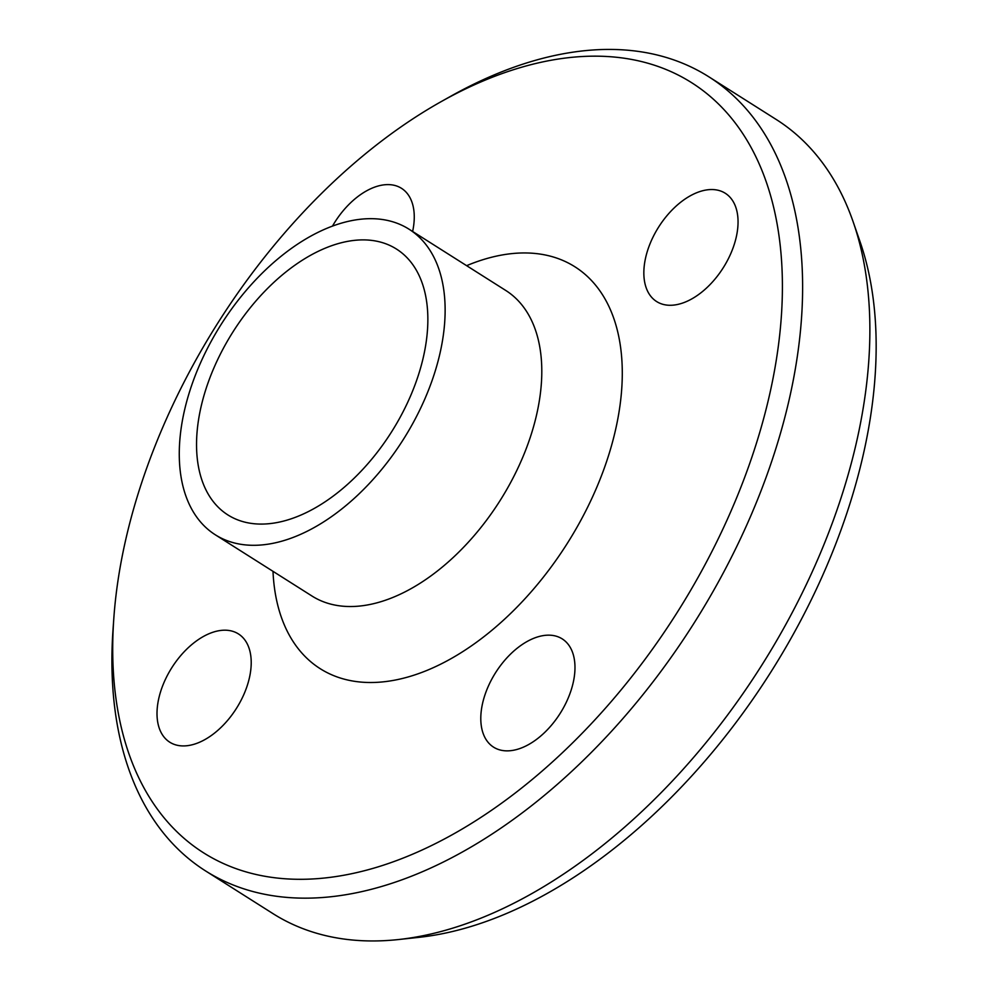 <?xml version="1.0" encoding="UTF-8"?>
<svg xmlns="http://www.w3.org/2000/svg" width="989" height="989" viewBox="0 0 989 989"><rect width="100%" height="100%" fill="white"/><g stroke="black" fill="none" stroke-linecap="round" stroke-linejoin="round"><path stroke-width="1.48" d="M225.294 630.191A64.1 38.175 122.4 0 1 238.411 633.912A64.1 38.175 122.4 0 1 236.371 708.483A64.1 38.175 122.4 0 1 169.824 742.232A64.1 38.175 122.4 0 1 166.375 677.378A64.1 38.175 122.4 0 1 225.294 630.191M485.834 692.374A64.1 38.175 122.4 0 1 562.172 638.857A64.1 38.175 122.4 0 1 560.133 713.428A64.1 38.175 122.4 0 1 493.585 747.165A64.1 38.175 122.4 0 1 485.834 692.374M669.776 305.28A64.1 38.175 122.4 0 1 656.647 301.558A64.1 38.175 122.4 0 1 658.686 226.988A64.1 38.175 122.4 0 1 725.234 193.238A64.1 38.175 122.4 0 1 728.683 258.092A64.1 38.175 122.4 0 1 669.776 305.28M332.502 226.061A64.1 38.175 122.4 0 1 401.472 188.306A64.1 38.175 122.4 0 1 412.623 231.475M598.135 56.188A455.842 271.481 122.4 0 1 763.409 419.447A455.842 271.481 122.4 0 1 377.996 866.896A455.842 271.481 122.4 0 1 113.809 618.459A455.842 271.481 122.4 0 1 441.205 101.607A455.842 271.481 122.4 0 1 598.135 56.188M113.809 618.459L113.043 629.288A470.084 279.961 -57.6 0 0 205.65 870.975A470.084 279.961 -57.6 0 0 693.697 623.676A470.084 279.961 -57.6 0 0 708.742 76.746A470.084 279.961 -57.6 0 0 612.512 49.45A470.084 279.961 -57.6 0 0 450.675 96.292L441.205 101.607M708.742 76.746L776.105 119.409A470.084 279.961 122.4 0 1 853.124 221.746A470.084 279.961 122.4 0 1 761.06 666.339A470.084 279.961 122.4 0 1 398.443 939.55A470.084 279.961 122.4 0 1 273.001 913.638L205.65 870.975M371.963 218.68A180.913 107.739 122.4 0 1 409.001 229.176A180.913 107.739 122.4 0 1 403.215 439.66A180.913 107.739 122.4 0 1 215.379 534.839A180.913 107.739 122.4 0 1 205.724 351.812A180.913 107.739 122.4 0 1 371.963 218.68M853.124 221.746L859.911 241.291A455.842 271.481 122.4 0 1 770.641 672.409A455.842 271.481 122.4 0 1 419.015 937.337L398.443 939.55M364.199 239.894A157.412 93.745 122.4 0 1 396.428 249.03A157.412 93.745 122.4 0 1 391.384 432.168A157.412 93.745 122.4 0 1 227.965 514.985A157.412 93.745 122.4 0 1 219.558 355.731A157.412 93.745 122.4 0 1 364.199 239.894M466.623 265.67A237.892 141.674 122.4 0 1 526.123 252.961A237.892 141.674 122.4 0 1 614.701 433.442A237.892 141.674 122.4 0 1 425.987 670.802A237.892 141.674 122.4 0 1 273.001 571.333M409.001 229.176L505.676 290.407A180.913 107.739 122.4 0 1 499.878 500.891A180.913 107.739 122.4 0 1 312.054 596.07L215.379 534.839"/></g></svg>
